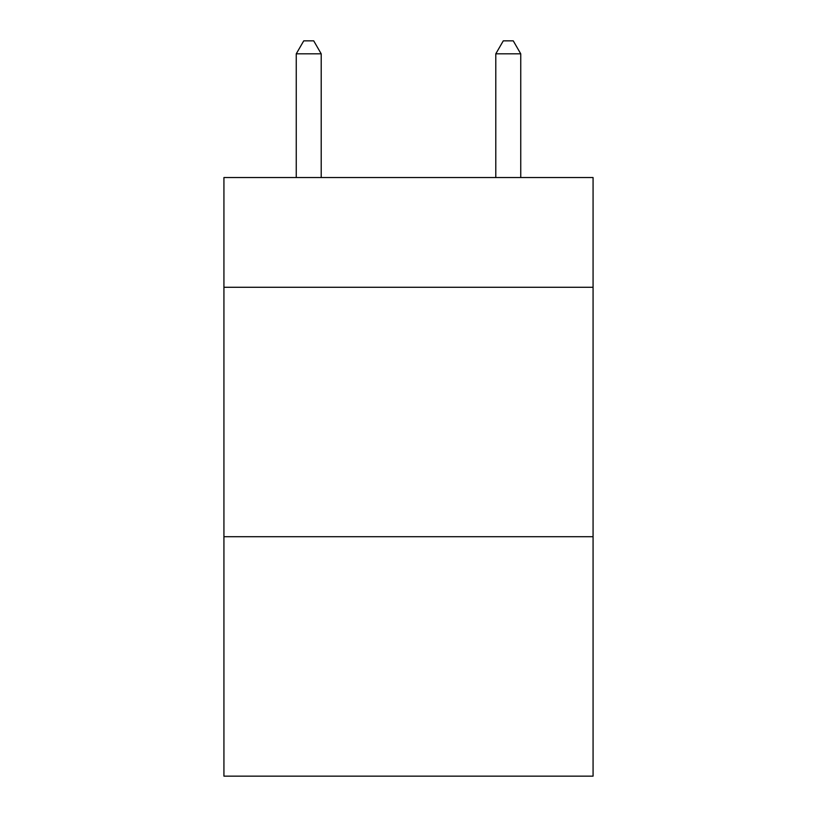 <?xml version="1.0" encoding="UTF-8"?>
<svg xmlns="http://www.w3.org/2000/svg" width="817" height="817" viewBox="0 0 817 817"><rect width="100%" height="100%" fill="white"/><g stroke="black" fill="none" stroke-linecap="round" stroke-linejoin="round"><path stroke-width="1.23" d="M593.071 287.278L593.071 177.534L223.929 177.534L223.929 287.278L593.071 287.278L593.071 776.15L223.929 776.15L223.929 287.278M593.071 536.708L223.929 536.708M321.204 177.534L321.204 53.82L296.254 53.82L296.254 177.534M296.254 53.82L303.74 40.85L313.718 40.85L321.204 53.82M520.746 177.534L520.746 53.82L495.796 53.82L495.796 177.534M495.796 53.82L503.282 40.85L513.26 40.85L520.746 53.82"/></g></svg>
